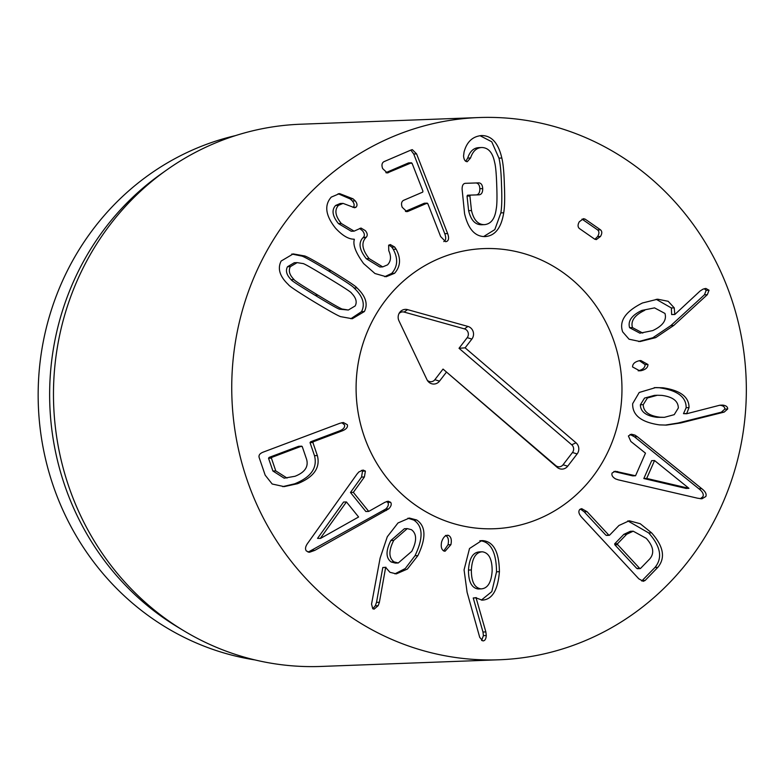 <?xml version="1.0" encoding="UTF-8"?>
<svg xmlns="http://www.w3.org/2000/svg" width="784" height="784" viewBox="0 0 784 784"><rect width="100%" height="100%" fill="white"/><g stroke="black" fill="none" stroke-linecap="round" stroke-linejoin="round"><path stroke-width="1.18" d="M654.542 307.877L641.861 310.425C631.757 315.246 627.67 320.999 629.601 327.702L639.901 333.18L652.739 330.593C662.833 325.821 666.9 320.107 664.959 313.443L654.542 307.877L641.861 310.425M644.732 310.317C634.628 315.139 630.532 320.891 632.463 327.594L629.601 327.702M632.463 327.594L642.772 333.073M655.708 337.63L640.087 341.54L629.062 339.207L622.663 331.857C618.909 321.048 625.505 311.434 642.429 302.996L657.649 299.194L668.193 301.301L674.24 307.857L674.818 314.502L700.034 291.07L702.983 289.169L705.835 288.434L709.05 290.227L707.305 294.696L673.779 325.438L655.708 337.63L652.847 337.737L670.908 325.546L704.444 294.794L706.188 290.335L704.306 288.688M707.305 294.696L704.444 294.794M674.818 314.502L671.633 314.541L671.369 307.965L656.198 299.292M674.495 314.433L671.633 314.541M674.24 307.857L671.369 307.965M638.676 341.559L652.847 337.737M647.966 364.501C647.927 367.549 645.624 369.617 641.047 370.695L639.685 370.812L632.57 366.961C632.57 363.825 634.893 361.728 639.568 360.66L640.851 360.552L647.966 364.501L645.095 364.609L639.411 360.689M641.047 370.695L638.411 370.803M638.176 370.803C642.753 369.725 645.056 367.657 645.095 364.609M688.95 488.334L654.552 460.541L651.69 460.649L643.831 478.534L686.078 488.442L688.95 488.334L646.692 478.426L643.831 478.534M654.552 460.541L646.692 478.426M618.341 479.857L615.665 478.955C612.549 477.152 611.363 475.173 612.108 473.026L615.175 471.253L635.54 475.77L645.477 453.152L630.846 441.461L628.396 435.963L631.434 434.218L634.932 435.1L637.314 436.688L701.719 488.648C705.433 491.519 706.796 494.145 705.816 496.517L701.896 498.81L697.525 498.193L618.341 479.857M700.357 498.751L702.954 496.625C703.924 494.253 702.562 491.627 698.858 488.755L634.442 436.796L630.052 434.473M637.314 436.688L634.442 436.796M635.54 475.77L632.678 475.878L613.872 471.478M617.625 471.556L614.754 471.664M482.336 551.799C475.741 552.23 472.086 558.277 471.36 569.958C471.302 581.64 474.536 587.951 481.082 588.882L478.22 588.99L481.082 588.882C487.707 588.5 491.392 582.473 492.146 570.83C492.176 559.11 488.902 552.769 482.336 551.799L478.946 551.916M479.465 551.907C472.87 552.338 469.214 558.384 468.489 570.066C468.43 581.748 471.674 588.059 478.22 588.99M471.36 569.958L468.489 570.066M482.709 540.617C493.577 541.568 499.143 551.936 499.408 571.703C497.889 590.283 492.097 599.76 482.062 600.132L476.094 597.888L485.855 631.914L486.276 635.54C486.031 639.078 484.894 640.871 482.846 640.91L479.72 637.363L467.097 592.292L464.069 569.85L469.518 548.506L481.709 540.617L482.709 540.617L480.739 540.686M486.276 635.54L483.405 635.648L482.983 632.022L473.232 597.996L476.29 597.614M481.601 640.499L483.405 635.648M485.855 631.914L482.983 632.022M476.094 597.888L473.232 597.996M499.408 571.703L496.546 571.801C496.282 552.044 490.706 541.675 479.837 540.715M482.719 600.123L482.062 600.132M481.366 600.083L491.803 591.626L496.546 571.801M447.429 535.237L448.35 535.335C451.055 536.648 451.907 539.764 450.898 544.684L445.106 551.221L444.107 551.113C441.5 549.8 440.667 546.713 441.627 541.881C443.244 537.138 445.488 534.953 448.35 535.335L446.508 535.403M450.898 544.684L448.027 544.792C449.036 539.872 448.193 536.756 445.488 535.443M443.715 550.946L448.027 544.792M317.549 538.363L320.538 538.402L358.602 516.999L346.44 501.946L343.568 502.044L317.549 538.363L320.538 538.402M346.44 501.946L320.421 538.255M356.936 474.173L358.817 471.988L363.041 470.047L365.403 471.076L364.393 476.976L353.339 492.372L368.725 511.413L384.856 502.319L388.129 501.201L390.608 502.279C391.853 504.112 391.206 506.327 388.648 508.904L314.854 550.358L309.386 552.299L306.377 550.976C304.809 548.927 305.466 546.046 308.367 542.322L356.936 474.173M308.102 552.152L385.777 509.012C388.335 506.435 388.991 504.22 387.737 502.387L386.581 501.515M386.287 510.521L383.425 510.629M368.725 511.413L365.854 511.521L350.477 492.479L361.522 477.084L362.531 471.184L361.473 470.371M353.339 492.372L350.477 492.479M364.393 476.976L361.522 477.084M299.361 446.635L298.41 446.38L269.118 457.405L268.53 458.228L272.901 471.008L284.161 478.171L295 476.28C304.829 472.419 308.69 466.764 306.593 459.306L302.222 446.527L301.281 446.272L271.979 457.297L271.401 458.121L275.772 470.9L272.901 471.008M302.222 446.527L298.41 446.38M275.772 470.9L287.032 478.064M317.353 455.563C320.499 467.734 313.884 477.113 297.538 483.708L284.151 486.619L272.185 484.012L265.188 475.182L259.141 457.484C258.534 455.22 259.867 453.446 263.15 452.143L339.874 423.282L343.333 422.498L347.332 424.712C348.008 427.153 346.371 429.181 342.432 430.798L313.473 441.686L312.894 442.509L317.353 455.563L314.492 455.671L310.033 442.617L310.611 441.794L339.57 430.896C343.51 429.289 345.136 427.26 344.47 424.82L341.814 422.703M297.538 483.708L294.666 483.816C311.023 477.221 317.628 467.842 314.492 455.671M282.73 486.639L294.666 483.816M391.177 561.991L395.401 563.088L398.262 562.981L411.796 551.309C416.97 540.96 416.853 533.757 411.443 529.69L407.278 528.612L393.725 540.401L390.853 540.509C385.669 550.809 385.777 557.963 391.177 561.991L394.048 561.883L398.262 562.981M407.278 528.612L404.407 528.72L390.853 540.509M393.725 540.401C388.531 550.701 388.648 557.855 394.048 561.883M416.686 519.978C425.918 526.133 426.32 538.01 417.872 555.631L407.386 569.057L396.312 573.888L389.971 572.31L385.659 567.41L379.387 602.269L378.162 605.689L374.125 609.129L372.763 608.756L371.547 604.092L380.122 558.071L387.296 536.736L397.998 522.967L409.375 518.057L416.686 519.978L413.825 520.086L407.935 518.195M378.162 605.689L375.301 605.797L376.516 602.377L382.798 567.518L385.953 567.263M372.743 608.747L375.301 605.797M379.387 602.269L376.516 602.377M385.659 567.41L382.798 567.518M417.872 555.631L415.001 555.729C423.448 538.118 423.056 526.24 413.825 520.086M394.891 573.859L405.279 568.518L415.001 555.729M633.207 531.199L626.72 534.237L617.537 543.714L617.723 544.723L639.558 568.243L640.508 568.449L649.691 558.982C654.64 553.249 653.484 546.37 646.232 538.324L633.207 531.199L630.336 531.307L623.858 534.345L614.676 543.822L614.852 544.831L636.686 568.341L637.647 568.557M636.686 568.341L640.508 568.449M626.72 534.237L623.858 534.345M651.563 532.826C663.568 546.34 665.655 557.845 657.835 567.342L645.124 580.464L643.282 581.316L638.833 578.837L581.659 517.264C578.778 513.981 578.141 511.403 579.748 509.522L581.679 508.649L587.059 511.697L608.639 534.943L609.589 535.158L618.968 525.476L629.229 520.772L640.214 523.722L651.563 532.826L648.691 532.934L627.808 520.89M641.733 581.003L654.963 567.449C662.794 557.953 660.696 546.448 648.691 532.934M657.835 567.342L654.963 567.449M606.718 535.256L609.589 535.158M605.767 535.051L584.188 511.805L580.376 509.022M678.317 408.013C678.258 401.016 672.731 396.812 661.725 395.381L657.325 395.263L647.408 397.978L643.252 404.662L640.381 404.769C640.479 411.737 646.036 415.922 657.07 417.323L664.391 417.333L674.22 414.658L678.317 408.013M657.325 395.263L654.454 395.371L644.536 398.086L640.381 404.769M643.252 404.662C643.341 411.629 648.907 415.814 659.942 417.215L657.07 417.323M659.942 417.215L664.391 417.333M662.901 387.776C680.424 390.393 689.136 397.008 689.018 407.602L686.617 413.756L719.3 405.348L722.76 405.103C726.092 405.553 727.738 406.847 727.679 409.003L724.171 412.1L680.894 422.929L666.508 425.095L659.491 424.889C641.204 422.253 632.267 415.177 632.668 403.652L639.225 392.47L655.659 387.58L662.901 387.776L654.238 387.659M665.077 425.124L678.023 423.037L721.309 412.208L724.818 409.111C724.867 406.955 723.23 405.661 719.888 405.21M724.171 412.1L721.309 412.208M722.76 405.103L720.006 405.21M686.617 413.756L683.491 413.648L686.147 407.709C686.265 397.116 677.562 390.501 660.03 387.874M686.363 413.54L683.491 413.648M689.018 407.602L686.147 407.709M600.505 229.82C602.21 231.349 602.2 233.573 600.456 236.484L596.301 239.61L594.684 239.159L579.327 228.477C577.671 226.919 577.661 224.675 579.298 221.764L583.492 218.677L585.148 219.138L600.505 229.82L597.633 229.928L582.032 219.108M594.899 239.287L597.584 236.592C599.329 233.681 599.348 231.456 597.633 229.928M585.148 219.138L582.277 219.246M503.72 212.778C501.27 227.997 495.027 235.935 484.992 236.592C474.967 236.65 468.166 228.997 464.569 213.64L462.109 189.316C462.07 185.524 463.168 183.515 465.412 183.319L478.818 182.858C481.2 183.093 482.493 185.014 482.709 188.611C482.748 192.345 481.592 194.412 479.23 194.814L470.41 195.108L469.9 195.98L471.488 210.553C473.742 220.069 478.103 224.763 484.581 224.636C491.078 223.91 494.949 218.716 496.203 209.044C497.007 205.31 497.183 197.49 496.742 185.563C496.36 173.646 495.645 165.845 494.586 162.18C492.666 152.655 488.442 147.764 481.915 147.51C476.584 147.696 472.801 151.185 470.567 157.966L467.274 161.69C465.147 161.641 463.903 159.72 463.569 155.928L464.059 152.018C466.774 141.894 472.585 136.406 481.503 135.563C491.558 135.465 498.33 142.962 501.829 158.035C503.201 163.65 504.053 172.745 504.386 185.308C504.925 197.891 504.7 207.045 503.72 212.778L500.849 212.885C501.838 207.152 502.064 197.999 501.525 185.416C501.192 172.852 500.339 163.758 498.957 158.143L491.735 141.767L480.014 135.691M465.784 161.288L467.705 158.074C469.93 151.292 473.712 147.804 479.053 147.617L481.837 147.519M481.915 147.51L479.053 147.617M484.581 224.636L481.719 224.743C475.231 224.871 470.87 220.177 468.616 210.661L467.039 196.088L467.548 195.216L470.41 195.108L467.538 195.216M476.358 194.912C478.72 194.52 479.877 192.452 479.837 188.719C479.622 185.122 478.328 183.201 475.947 182.966L465.167 183.329M478.818 182.858L475.947 182.966M483.62 236.572L494.812 229.614L500.849 212.885M443.773 241.58C445.959 240.541 446.282 237.895 444.763 233.661L413.727 154.007L410.845 150.107M407.817 211.455L406.837 211.651L402.212 207.29C400.996 203.918 401.428 201.615 403.505 200.371L422.733 192.109L422.929 191.11L412.129 163.415L411.326 162.837L387.286 172.95L382.661 168.589C381.436 165.208 381.867 162.905 383.944 161.671L411.335 149.901L412.345 149.666L416.588 153.899L447.635 233.554C449.154 237.787 448.82 240.433 446.635 241.472L445.626 241.707L440.637 236.552L427.829 203.673L427.055 203.193L407.817 211.455L405.877 211.523M388.266 172.745L386.316 172.823M385.875 172.647L408.454 162.945L412.129 163.415M405.436 211.357L424.183 203.291L427.829 203.673M394.656 247.009L396.126 249.194C401.104 258.465 400.585 266.501 394.568 273.293L386.179 276.723L374.968 273.518L363.629 263.591C355.76 252.771 352.673 244.716 354.348 239.404L354.162 239.189C348.615 239.277 342.383 235.582 335.493 228.134C325.497 215.531 324.096 205.183 331.269 197.107L339.57 193.589L353.055 198.832L355.23 200.871C357.269 203.458 357.543 205.555 356.063 207.182L354.652 207.76L343.069 203.389L338.502 205.349C334.298 209.916 335.238 215.963 341.314 223.499L354.103 231.143L361.003 228.046L365.324 230.623C367.51 233.289 367.804 235.514 366.206 237.278L365.805 237.66C361.071 242.795 362.188 249.773 369.156 258.602L382.7 266.893L387.541 264.865C390.991 261.209 391.392 256.486 388.766 250.694L388.639 245.245L390.334 244.579L394.656 247.009L391.794 247.117L388.991 244.99M396.126 249.194L393.254 249.302L391.794 247.117M369.156 258.602L366.285 258.71C359.327 249.88 358.21 242.903 362.933 237.758L363.345 237.385C364.932 235.612 364.638 233.397 362.463 230.731L359.66 228.477M382.7 266.893L379.828 267.001L366.285 258.71M365.805 237.66L362.933 237.758M341.314 223.499L338.453 223.607C332.367 216.07 331.426 210.024 335.64 205.457L340.197 203.497L343.069 203.389M354.103 231.143L351.232 231.251L338.453 223.607M338.502 205.349L335.64 205.457M353.035 207.427L353.202 207.29C354.682 205.663 354.397 203.566 352.359 200.978L350.183 198.94L338.159 193.726M353.055 198.832L350.183 198.94M394.568 273.293L391.696 273.4C397.713 266.609 398.233 258.573 393.254 249.302M384.719 276.703L391.696 273.4M327.506 277.467C311.464 267.726 303.212 263.081 302.761 263.532L297.136 262.63L290.374 266.629C288.228 270.647 289.453 274.959 294.049 279.565L291.178 279.672C291.04 280.319 298.988 285.513 315.041 295.245C331.162 305.045 339.443 309.7 339.864 309.219L348.351 310.023L355.162 305.946C357.269 302.007 356.024 297.724 351.448 293.089C351.624 292.461 343.637 287.248 327.506 277.467M297.136 262.63L294.274 262.738L287.503 266.736C285.356 270.745 286.581 275.066 291.178 279.672M294.049 279.565C293.902 280.211 301.86 285.405 317.902 295.137C334.033 304.937 342.304 309.592 342.735 309.121L339.864 309.219M342.735 309.121L348.351 310.023M331.171 270.725C347.88 280.966 356.475 286.689 356.965 287.904C365.736 296.185 368.206 304.065 364.384 311.542L352.281 318.745L341.285 316.765C340.04 316.932 331.024 311.973 314.237 301.879C297.616 291.697 289.051 285.984 288.532 284.749C279.741 276.497 277.281 268.589 281.152 261.033L293.206 253.908L304.212 255.888C305.486 255.741 314.472 260.69 331.171 270.725L328.31 270.833C311.601 260.798 302.614 255.849 301.34 255.996L291.805 254.016M350.82 318.745L361.522 311.65C365.344 304.163 362.865 296.283 354.094 288.012C353.604 286.797 345.009 281.074 328.31 270.833M730.286 483.983A271.303 257.279 -92.1 0 1 499.173 659.775A271.303 257.279 -92.1 0 1 231.937 398.282A271.303 257.279 -92.1 0 1 478.897 117.551A271.303 257.279 -92.1 0 1 730.286 483.983M364.384 339.423A140.169 132.927 -92.1 0 1 483.797 248.597A140.169 132.927 -92.1 0 1 621.869 383.699A140.169 132.927 -92.1 0 1 494.273 528.739A140.169 132.927 -92.1 0 1 364.384 339.423M255.045 659.942A266.785 252.997 -92.1 0 1 53.939 302.34A266.785 252.997 -92.1 0 1 235.435 135.622M183.907 630.816L177.89 627.19A266.785 252.997 -92.1 0 1 65.415 301.918A266.785 252.997 -92.1 0 1 160.945 174.048L166.669 169.991A271.303 257.279 87.9 0 0 69.521 300.017A271.303 257.279 87.9 0 0 183.907 630.816A271.303 257.279 87.9 0 0 320.921 666.449L499.173 659.775M478.897 117.551L300.644 124.225A271.303 257.279 87.9 0 0 166.669 169.991M427.3 380.289A5.488 5.204 87.9 0 0 434.855 379.711L443.038 369.078L555.719 465.569A5.488 5.204 87.9 0 0 563.049 464.775L572.477 452.505A5.488 5.204 87.9 0 0 571.703 444.783L459.022 348.292L467.205 337.649A5.488 5.204 87.9 0 0 464.461 328.878L404.093 312.071A5.488 5.204 87.9 0 0 398.987 313.6M446.243 372.38L439.51 381.142A7.909 7.507 -92.1 0 1 426.966 379.672L398.948 320.793A7.909 7.507 -92.1 0 1 407.543 309.621L467.911 326.428A7.909 7.507 -92.1 0 1 471.86 339.08L465.118 347.841L576.015 442.803A7.909 7.507 -92.1 0 1 577.132 453.936L567.704 466.196A7.909 7.507 -92.1 0 1 557.15 467.333L443.038 369.078M465.118 347.841L459.022 348.292M405.475 497.33A140.169 132.927 -92.1 0 1 362.855 344.029A140.169 132.927 -92.1 0 1 483.797 248.597A140.169 132.927 -92.1 0 1 621.869 383.699A140.169 132.927 -92.1 0 1 494.273 528.739A140.169 132.927 -92.1 0 1 405.475 497.33M673.779 325.438L670.908 325.546M709.05 290.227L706.188 290.335M701.719 488.648L698.858 488.755M634.932 435.1L632.061 435.208M314.854 550.358L311.993 550.466M388.648 508.904L385.777 509.012M390.608 502.279L387.737 502.387M365.403 471.076L362.531 471.184M271.979 457.297L269.118 457.405M271.401 458.121L268.53 458.228M312.894 442.509L310.033 442.617M313.473 441.686L310.611 441.794M342.432 430.798L339.57 430.896M617.723 544.723L614.852 544.831M617.537 543.714L614.676 543.822M645.124 580.464L642.253 580.572M587.059 511.697L584.188 511.805M680.894 422.929L678.023 423.037M727.679 409.003L724.818 409.111M600.456 236.484L597.584 236.592M501.829 158.035L498.957 158.143M470.567 157.966L467.705 158.074M471.488 210.553L468.616 210.661M469.9 195.98L467.039 196.088M482.709 188.611L479.837 188.719M447.635 233.554L444.763 233.661M416.588 153.899L413.727 154.007M366.206 237.278L363.345 237.385M356.063 207.182L353.202 207.29M355.23 200.871L352.359 200.978M290.374 266.629L287.503 266.736M317.902 295.137L315.041 295.245M356.965 287.904L354.094 288.012M304.212 255.888L301.34 255.996M364.384 311.542L361.522 311.65M439.51 381.142L434.855 379.711M557.15 467.333L555.719 465.569M567.704 466.196L563.049 464.775M577.132 453.936L572.477 452.505M576.015 442.803L571.703 444.783M471.86 339.08L467.205 337.649M467.911 326.428L464.461 328.878M407.543 309.621L404.093 312.071M298.841 446.282L301.713 446.174M637.323 568.714L640.195 568.606M609.276 535.305L606.404 535.413M411.512 162.788L408.65 162.896M427.26 203.134L424.389 203.242"/></g></svg>
